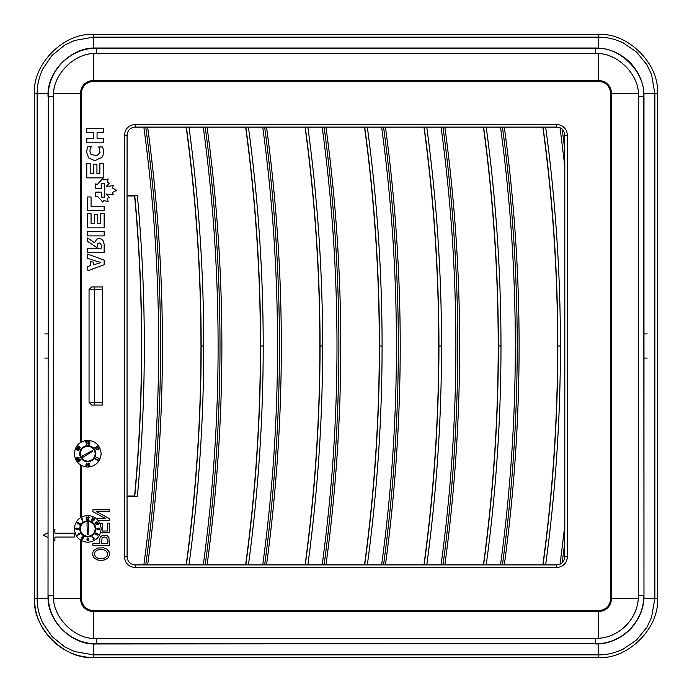 <?xml version="1.0" encoding="UTF-8"?>
<svg xmlns="http://www.w3.org/2000/svg" width="692" height="692" viewBox="0 0 692 692"><rect width="100%" height="100%" fill="white"/><g stroke="black" fill="none" stroke-linecap="round" stroke-linejoin="round"><path stroke-width="1.04" d="M87.737 515.428C95.833 516.284 100.314 520.756 101.162 528.852C100.314 520.756 95.833 516.284 87.737 515.428C79.649 516.284 75.169 520.756 74.321 528.852C75.169 536.949 79.649 541.421 87.737 542.277C95.833 541.421 100.314 536.949 101.162 528.852C100.314 536.949 95.833 541.421 87.737 542.277C79.649 541.421 75.169 536.949 74.321 528.852C75.169 520.756 79.649 516.284 87.737 515.428M78.551 533.177L80.142 533.835L77.556 535.323L78.551 533.177M87.737 520.73C92.641 521.249 95.349 523.956 95.859 528.852C95.349 533.748 92.641 536.456 87.737 536.975C82.841 536.456 80.134 533.748 79.623 528.852C80.134 523.956 82.841 521.249 87.737 520.73M98.056 524.778L98.134 524.043L95.963 524.951L98.558 523.446L98.056 524.778M96.897 534.847L95.487 533.999L96.067 532.987L98.255 534.328L97.745 535.219L96.828 534.492M98.143 528.342L97.139 528.671L97.503 529.614L96.958 529.389L96.941 528.454L98.368 528.048L99.657 528.454L99.536 529.432L98.091 529.441L98.143 528.342L97.139 528.671L97.537 529.319M94.268 518.68L94.328 519.995L94.026 519.311L92.598 521.18L94.103 518.585L94.501 519.683M92.719 518.844L91.171 520.358L92.676 517.763L92.719 518.844M89.363 517.529L88.766 517.443L88.464 519.779L88.464 516.777L89.363 517.529L88.654 516.777M82.651 519.13L81.907 519.043L82.815 521.223L81.319 518.619L82.651 519.13M92.157 536.776L94.432 538.86L93.065 539.656L93.922 538.748L91.889 536.931L93.489 538.151M76.933 528.679L78.239 529.19L77.885 528.048L78.724 528.826L77.789 529.648L76.059 529.441L75.67 528.818L76.449 528.082L75.973 528.826L76.812 529.069M81.665 538.817L82.339 539.604L81.284 538.999L81.846 537.546L82.348 538.125L83.144 537.796L83.057 536.914L82.114 536.975L83.213 536.646L83.403 537.987L82.858 538.48L81.95 538.056L81.665 538.817M86.846 518.853L86.119 517.607L86.881 516.777L87.676 517.642L86.889 517.088L86.431 517.599L87.737 519.779L86.119 519.779L87.313 519.433L86.846 518.853M96.698 521.863L97.78 522.088L97.546 523.04L95.678 523.948L95.133 523.619L95.366 522.668L96.698 521.863M79.485 525.02L79.779 523.801L77.599 523.931L77.262 522.858L78.412 522.598L77.53 522.996L77.755 523.662L80.289 523.619L79.485 525.02M87.806 540.919L87.192 540.582L87.166 538.203L88.446 538.367L88.334 539.587L87.235 539.457L87.538 540.521L88.507 540.175L88.282 540.72L87.192 540.582L86.933 539.319M98.653 523.619L98.359 524.605M98.195 534.89L97.745 535.219L98.195 534.89M96.742 533.117L95.548 533.359M95.937 534.518L95.487 533.999M98.8 529.657L98.091 529.441L98.8 529.657M96.759 528.922L96.958 529.389L97.451 528.152L99.207 528.152M92.84 517.858L93.074 518.862M81.483 518.524L82.469 518.818M78.282 528.524L77.833 528.351M83.213 536.646L83.585 537.286L82.625 536.577M83.144 537.796L83.057 536.914M82.114 537.649L82.348 538.125M86.569 518.04L87.106 518.68L86.431 517.599L86.889 517.088M95.678 523.948L95.133 523.619M97.546 523.04L96.854 523.55L97.546 523.04M97.78 522.088L97.849 522.564M78.205 523.758L79.018 523.61L77.755 523.662L77.53 522.996M87.322 540.149L87.789 540.616L88.204 540.149M80.272 528.852C80.748 533.359 83.239 535.85 87.737 536.326C92.244 535.85 94.735 533.359 95.211 528.852C94.735 524.346 92.244 521.854 87.737 521.379C83.239 521.854 80.748 524.346 80.272 528.852C80.748 533.359 83.239 535.85 87.737 536.326C92.244 535.85 94.735 533.359 95.211 528.852C94.735 524.346 92.244 521.854 87.737 521.379C83.239 521.854 80.748 524.346 80.272 528.852M96.889 533.722L96.136 533.29L95.755 533.774L96.534 534.345L96.889 533.722L95.816 533.506L96.534 534.345L96.889 533.722M97.096 534.587L97.953 534.423L97.382 534.086L97.096 534.587L97.935 534.734L97.382 534.086L97.096 534.587M99.51 528.852L98.818 528.377L98.152 528.861L98.792 529.345L99.51 528.852L98.325 528.515L98.792 529.345L99.51 528.852M95.392 523.463L97.494 522.642L97.131 522.062L95.435 523.048L95.781 523.645M87.348 538.523L87.417 539.353L88.109 539.353L88.1 538.359L87.348 538.523L87.763 539.535L88.1 538.359L87.348 538.523M77.919 534.769L79.078 534.094L78.698 533.437L77.919 534.769M87.417 534.7L88.066 534.7L88.498 523.334L87.737 522.028L86.984 523.334L87.417 534.7M87.737 440.259C79.649 441.115 75.169 445.587 74.321 453.684C75.169 445.587 79.649 441.115 87.737 440.259C95.833 441.115 100.314 445.587 101.162 453.684C100.314 445.587 95.833 441.115 87.737 440.259M74.321 453.684C75.169 461.78 79.649 466.252 87.737 467.109C79.649 466.252 75.169 461.78 74.321 453.684M87.737 467.109C95.833 466.252 100.314 461.78 101.162 453.684C100.314 461.78 95.833 466.252 87.737 467.109M87.737 445.562C92.641 446.081 95.349 448.788 95.859 453.684C95.349 458.58 92.641 461.287 87.737 461.806C82.841 461.287 80.134 458.58 79.623 453.684C80.134 448.788 82.841 446.081 87.737 445.562C82.841 446.081 80.134 448.788 79.623 453.684C80.134 458.58 82.841 461.287 87.737 461.806C92.641 461.287 95.349 458.58 95.859 453.684C95.349 448.788 92.641 446.081 87.737 445.562M99.155 448.451L98.601 449.826L98.619 448.918L96.292 449.817L99.034 448.234L96.292 449.817L98.619 448.918L98.601 449.826L99.155 448.451M86.413 465.491L86.803 463.026L86.803 466.192L85.635 465.024L86.803 466.192L86.803 463.026L86.413 465.491M98.325 460.353L97.062 460.958L97.529 460.336L95.392 459.107L98.325 460.353L95.591 458.77L97.529 460.336L97.062 460.958L98.325 460.353M76.172 458.286L77.175 457.178L79.087 457.265L78.923 458.407L77.521 459.263L76.604 459.203L76.172 458.286L76.604 459.203L77.521 459.263L78.923 458.407L79.087 457.265L77.175 457.178L76.172 458.286M77.971 445.968L79.442 446.279L80.315 447.975L79.243 448.407L77.798 447.629L77.4 446.807L77.971 445.968L77.4 446.807L77.798 447.629L79.243 448.407L80.315 447.975L79.442 446.279L77.971 445.968M87.521 441.237L85.981 441.608L86.941 443.451L86.682 444.351L85.488 441.237L87.521 441.237L85.488 441.237L86.682 444.351L86.941 443.451L85.981 441.608L87.521 441.237M96.456 457.265L99.389 458.519L98.126 459.125L98.593 458.502L96.456 457.265L98.593 458.502L98.126 459.125L99.389 458.519L96.456 457.265M88.1 463.294L88.818 462.974L89.735 463.683L89.259 466.088L88.247 466.001L87.789 464.574L88.1 463.294L87.901 465.474L89.259 466.088L89.735 463.683L88.818 462.974L88.1 463.294M77.383 450.137L76.181 449.186L76.838 448.035L79.225 449.316L78.473 450.613L77.746 450.527L77.383 450.137L78.473 450.613L79.225 449.316L76.838 448.035L76.181 449.186L77.383 450.137M96.093 447.525L96.768 446.063L98.013 446.47L97.736 447.811L97.736 446.643L96.966 446.401L95.825 449.004L94.778 447.196L95.877 448.355L96.093 447.525L95.877 448.355L94.778 447.196L95.825 449.004L96.966 446.401L97.736 446.643L97.736 447.811L98.169 447.205L97.434 445.977L96.768 446.063L96.093 447.525M79.995 459.471L79.147 458.934L80.41 459.929L79.364 461.132L77.504 460.958L77.928 459.566L79.286 459.86L79.303 460.716L79.995 459.471L79.303 460.716L78.715 459.427L77.4 460.197L77.928 461.365L79.364 461.132L80.41 459.929L79.147 458.934L79.995 459.471M88.974 441.185L89.995 442.793L88.974 444.402L87.945 442.793L88.974 441.185L88.014 442.05L88.057 443.684L88.974 444.402L89.683 444.074L89.882 441.894L88.974 441.185M80.272 453.684C80.748 458.191 83.239 460.682 87.737 461.157C92.244 460.682 94.735 458.191 95.211 453.684C94.735 449.177 92.244 446.686 87.737 446.219C83.239 446.686 80.748 449.177 80.272 453.684C80.748 458.191 83.239 460.682 87.737 461.157C92.244 460.682 94.735 458.191 95.211 453.684C94.735 449.177 92.244 446.686 87.737 446.219C83.239 446.686 80.748 449.177 80.272 453.684M78.81 457.94L76.57 458.701L78.36 457.161L78.81 457.94L78.36 457.161L76.57 458.701L78.81 457.94M77.807 446.522L79.243 446.625L80.038 447.819L77.807 447.041L77.807 446.522L79.597 448.079L80.038 447.3L79.243 446.625L77.807 446.522M89.268 465.612L88.386 465.638L88.818 463.285L89.268 465.612L88.818 463.285L88.386 465.638L89.268 465.612M77.945 450.181L77.712 449.298L78.577 449.065L78.43 450.25L77.945 450.181L78.81 449.947L78.81 449.29L77.712 449.298L77.945 450.181M76.578 448.65L77.253 448.442L77.435 449.151L76.518 449.039L77.435 449.151L77.253 448.442L76.578 448.65M78.187 461.106L77.764 460.344L78.654 459.817L79.096 460.587L78.187 461.106L79.096 460.587L78.135 459.903L78.187 461.106M88.524 443.823L88.974 441.505L89.415 443.823L88.524 443.823L89.415 443.823L88.974 441.505L88.524 443.823M92.97 451.046L92.641 450.483L82.59 455.786L81.838 457.092L82.59 455.786L92.641 450.483L92.97 451.046L83.343 457.092L81.838 457.092L83.343 457.092L92.97 451.046M141.54 346C141.54 396.127 139.23 446.141 134.603 496.052L127.051 496.052L127.051 195.948L134.603 195.948C139.23 245.859 141.54 295.873 141.54 346M91.595 146.479C89.657 148.944 89.441 151.557 90.937 154.307L96.932 155.804L99.994 152.534L99.293 148.114L98.437 147.024L102.312 146.912C104.129 150.398 104.034 153.832 102.018 157.205L94.778 160.717L88.714 157.984L86.439 151.73L88.014 146.479L91.595 146.479C89.657 148.944 89.441 151.557 90.937 154.307L96.932 155.804L99.994 152.534L99.293 148.114M90.194 163.693L90.194 173.571L93.671 173.571L93.723 164.315L96.932 164.315L96.932 173.571L99.856 173.571L99.856 163.693L103.272 163.693L103.186 177.896L86.777 177.896L86.777 163.693L90.194 163.693M97.062 132.622L97.062 138.495L103.272 138.495L103.272 142.846L86.777 142.846L86.872 138.521L93.671 138.521L93.671 132.622L86.777 132.622L86.777 128.357L103.272 128.383L103.272 132.622L97.062 132.622M91.059 206.294L104.172 206.294L104.172 210.584L87.676 210.584L87.676 196.969L91.059 196.969L91.059 206.294M101.24 197.168L101.24 192.099L95.764 192.142L95.193 196.666L97.434 196.225L102.831 202.107L103.843 200.637L108.116 201.614L107.407 198.275L109.345 197.281L106.369 194.158L113.254 194.885L112.467 192.471L116.645 190.283L112.467 188.086L113.254 185.681L106.369 186.399L109.345 183.285L107.407 182.29L108.116 178.943L103.843 179.92L102.831 178.45L97.434 184.34L95.193 183.89L95.764 188.414L101.24 188.458L101.24 183.397L104.665 183.397L104.665 197.168L101.24 197.168M87.737 231.586L87.676 235.911L104.146 235.911L104.146 231.586L87.737 231.586M90.782 265.494L87.676 266.489L87.893 270.745L104.146 264.742L104.146 260.131L87.676 254.094L87.676 258.393L100.833 262.588L93.55 264.854L93.55 262.294L90.782 261.481L90.782 265.494M87.676 252.407L104.146 252.407L104.146 244.146L103.056 240.704C101.309 238.394 99.181 237.936 96.681 239.32L94.544 242.71L87.642 237.987L87.642 241.378L97.027 247.675L97.356 244.337C98.93 242.321 100.21 242.581 101.222 245.106L101.257 248.212L87.676 248.212L87.676 252.407M91.059 223.577L94.57 223.577L94.57 214.312L97.771 214.312L97.771 223.577L100.755 223.577L100.755 213.69L104.146 213.69L104.146 227.858L87.676 227.858L87.676 213.742L91.059 213.664L91.059 223.577M98.177 520.41L109.258 520.41L109.258 518.585L96.404 511.535L109.258 511.535L109.258 509.831L92.892 509.831L92.892 511.656L105.746 518.697L96.517 518.697M100.565 532.823L109.258 532.823L109.258 523.117L107.321 523.117L107.321 531.041L102.312 531.041L102.312 523.619L100.392 523.619L100.392 524.363M105.504 535.184L102.537 535.4L100.435 536.758L99.596 539.103L99.544 543.583L92.892 543.583L92.892 545.357L109.258 545.357L108.947 537.667L107.589 535.954L105.504 535.184M103.523 547.822L97.762 548.021L93.844 550.451L92.84 552.363L92.641 554.612L93.256 556.705L94.709 558.435L97.788 560.036L101.681 560.425L105.184 559.785L108.108 557.83L109.457 555.079L109.051 551.688L107.009 549.24L103.523 547.822M106.663 194.002L106.43 194.487M106.43 186.07L106.663 186.555M103.056 240.704L104.146 244.146M53.673 540.331L54.893 540.936L54.893 537.07L74.191 537.07L74.191 533.212L54.893 533.212L54.893 529.345L53.673 529.951M48.025 532.779L43.319 535.141L48.025 537.502M560.062 127.795L564.81 166.27L564.56 132.994L562.172 129.162L560.062 127.795L556.757 127.086L135.139 127.086C130.286 127.596 127.596 130.286 127.086 135.139L127.051 195.948M560.062 564.205L564.81 525.73L564.56 559.006L562.172 562.838L560.062 564.205L556.757 564.914L135.139 564.914C130.286 564.404 127.596 561.714 127.086 556.861L127.051 496.052M657.4 346L657.4 93.662C660.038 64.442 627.558 31.962 598.338 34.6L93.662 34.6C64.442 31.962 31.962 64.442 34.6 93.662L34.6 598.338C31.962 627.558 64.442 660.038 93.662 657.4L598.338 657.4C627.558 660.038 660.038 627.558 657.4 598.338L657.4 346M657.4 598.338C660.038 627.558 627.558 660.038 598.338 657.4L93.662 657.4C62.116 658.23 33.77 629.884 34.6 598.338L34.6 93.662C31.962 64.442 64.442 31.962 93.662 34.6L598.338 34.6C627.558 31.962 660.038 64.442 657.4 93.662L657.4 598.338L643.906 598.338M54.858 540.936L54.893 537.07M74.156 537.07L74.156 533.212M54.858 529.345L54.893 533.212M134.603 496.052L137.345 496.622L127.086 496.622M134.603 195.948L137.345 195.378L127.086 195.378M564.81 525.73L564.81 166.27M562.172 562.838L564.819 542.173M564.836 556.852L564.56 559.006M562.172 129.162L564.819 149.827M564.836 135.148L564.56 132.994M101.473 543.583L107.321 543.583L107.286 539.172L106.603 537.649L104.163 536.957L102.079 537.866L101.473 543.583M100.824 558.617L104.838 557.977L107.078 556.16L107.563 553.038L105.599 550.486L102.719 549.552L99.285 549.56L96.499 550.512L94.882 552.242L94.527 554.776L95.531 556.723L97.684 558.133L100.824 558.617M383.558 127.077C393.411 199.72 398.341 272.691 398.341 346C398.341 419.309 393.411 492.28 383.558 564.923M385.427 564.949C395.288 492.297 400.218 419.317 400.227 346C400.218 272.683 395.288 199.703 385.427 127.051M364.701 127.06C374.562 199.711 379.501 272.691 379.51 346C379.501 419.309 374.562 492.289 364.701 564.94M364.52 564.949C374.381 492.297 379.311 419.317 379.32 346C379.311 272.683 374.381 199.703 364.52 127.051M324.107 127.077C333.968 199.72 338.89 272.691 338.898 346C338.89 419.309 333.968 492.28 324.107 564.923M325.984 564.949C335.845 492.297 340.775 419.317 340.784 346C340.775 272.683 335.845 199.703 325.984 127.051M305.258 127.06C315.12 199.711 320.059 272.691 320.059 346C320.059 419.309 315.12 492.289 305.258 564.94M305.077 564.949C314.938 492.297 319.868 419.317 319.877 346C319.868 272.683 314.938 199.703 305.077 127.051M264.664 127.077C274.516 199.72 279.447 272.691 279.456 346C279.447 419.309 274.516 492.28 264.664 564.923M266.532 564.949C276.393 492.297 281.333 419.317 281.333 346C281.333 272.683 276.393 199.703 266.532 127.051M245.816 127.06C255.677 199.711 260.607 272.691 260.616 346C260.607 419.309 255.677 492.289 245.816 564.94M245.625 564.949C255.486 492.297 260.426 419.317 260.434 346C260.426 272.683 255.486 199.703 245.625 127.051M205.221 127.077C215.074 199.72 220.004 272.691 220.013 346C220.004 419.309 215.074 492.28 205.221 564.923M207.09 564.949C216.951 492.297 221.881 419.317 221.89 346C221.881 272.683 216.951 199.703 207.09 127.051M186.373 127.06C196.234 199.711 201.164 272.691 201.173 346C201.164 419.309 196.234 492.289 186.373 564.94M186.183 564.949C196.044 492.297 200.983 419.317 200.983 346C200.983 272.683 196.044 199.703 186.183 127.051M145.778 127.077C155.631 199.72 160.561 272.691 160.561 346C160.561 419.309 155.631 492.28 145.778 564.923M147.647 564.949C157.508 492.297 162.438 419.317 162.447 346C162.438 272.683 157.508 199.703 147.647 127.051M543.038 127.06C552.899 199.711 557.838 272.691 557.838 346C557.838 419.309 552.899 492.289 543.038 564.94M542.857 564.949C552.718 492.297 557.648 419.317 557.657 346C557.648 272.683 552.718 199.703 542.857 127.051M502.444 127.077C512.296 199.72 517.227 272.691 517.235 346C517.227 419.309 512.296 492.28 502.444 564.923M504.312 564.949C514.173 492.297 519.112 419.317 519.112 346C519.112 272.683 514.173 199.703 504.312 127.051M483.596 127.06C493.457 199.711 498.387 272.691 498.396 346C498.387 419.309 493.457 492.289 483.596 564.94M483.414 564.949C493.275 492.297 498.205 419.317 498.214 346C498.205 272.683 493.275 199.703 483.414 127.051M443.001 127.077C452.853 199.72 457.784 272.691 457.793 346C457.784 419.309 452.853 492.28 443.001 564.923M444.869 564.949C454.731 492.297 459.661 419.317 459.67 346C459.661 272.683 454.731 199.703 444.869 127.051M424.153 127.06C434.014 199.711 438.944 272.691 438.953 346C438.944 419.309 434.014 492.289 424.153 564.94M423.962 564.949C433.823 492.297 438.763 419.317 438.763 346C438.763 272.683 433.823 199.703 423.962 127.051M134.776 496.199C139.403 446.236 141.722 396.17 141.73 346C141.722 295.83 139.403 245.764 134.776 195.801M644.537 358.084L647.228 358.084L644.537 358.084M47.463 358.084L44.772 358.084L47.463 358.084M47.463 333.916L44.772 333.916L47.463 333.916M644.537 333.916L647.228 333.916L644.537 333.916M53.673 96.344C51.77 75.229 75.229 51.77 96.344 53.673L595.656 53.673C616.771 51.77 640.23 75.229 638.327 96.344L638.327 595.656C638.924 618.44 618.44 638.924 595.656 638.327L96.344 638.327C75.229 640.23 51.77 616.771 53.673 595.656L53.673 96.344L48.31 96.344L48.025 595.656L48.31 96.344C47.636 70.696 70.696 47.636 96.344 48.31L96.344 48.025C71.397 46.649 46.753 71.319 48.025 96.344M53.673 595.656L48.31 595.656C47.636 621.304 70.696 644.364 96.344 643.69L595.656 643.69L96.344 643.975C71.397 645.351 46.753 620.681 48.025 595.656M102.667 405.062L94.423 405.062L102.667 405.062L102.71 402.372L94.423 402.372L94.423 286.938L91.733 286.938L102.667 286.938L102.71 289.628L94.423 289.628L102.477 289.628L102.477 402.372L94.423 402.372L94.423 289.628L89.052 289.628L89.052 402.372L89.052 289.628L94.423 289.628L94.423 286.938L102.667 286.938M102.52 405.062L102.477 402.372M102.52 286.938L102.477 289.628M595.656 48.025L595.656 48.31C619.418 46.165 645.835 72.582 643.69 96.344L643.975 96.344C644.096 83.87 639.365 72.478 629.807 62.159C619.643 52.678 608.259 47.964 595.656 48.025L96.344 48.025M94.423 405.062L91.733 405.062L94.423 405.062L94.423 402.372L89.052 402.372L94.423 402.372L94.423 405.062M595.656 643.975C608.259 644.036 619.643 639.322 629.807 629.841C639.365 619.522 644.096 608.13 643.975 595.656L643.69 96.344L638.327 96.344M91.733 286.938L89.052 289.628L91.733 286.938M91.733 405.062L89.052 402.372L91.733 405.062M643.975 96.344L643.975 595.656M81.241 441.946L81.241 93.662C81.976 86.119 86.119 81.985 93.662 81.241L598.338 81.241C605.881 81.976 610.015 86.119 610.759 93.662L610.759 598.338C610.024 605.881 605.881 610.015 598.338 610.759L93.662 610.759C86.119 610.024 81.985 605.881 81.241 598.338L81.241 540.59M81.241 517.106L81.241 465.431M124.465 135.208C125.105 128.686 128.686 125.105 135.208 124.465L556.688 124.465C563.21 125.105 566.791 128.686 567.423 135.208L567.423 556.792C566.791 563.314 563.21 566.895 556.688 567.535L135.208 567.535C128.686 566.895 125.105 563.314 124.465 556.792L124.465 135.208L127.155 135.208M638.24 598.338L611.693 598.338L611.693 93.662L610.759 93.662M93.662 638.24L93.662 611.693L598.338 611.693C606.426 610.906 610.88 606.452 611.693 598.338L610.759 598.338M598.338 638.24L598.338 610.759M80.307 540.028L80.307 598.338C81.102 606.452 85.557 610.906 93.662 611.693L93.662 610.759M53.76 598.338L81.241 598.338M638.24 93.662L611.693 93.662C610.88 85.549 606.426 81.094 598.338 80.307L93.662 80.307C85.557 81.094 81.102 85.549 80.307 93.662L80.307 442.508M80.307 464.86L80.307 517.677M53.76 93.662L81.241 93.662M93.662 53.76L93.662 81.241M598.338 53.76L598.338 81.241M135.208 127.155L135.208 124.465M127.155 556.792L124.465 556.792M135.208 564.845L135.208 567.535M556.688 564.845L556.688 567.535M564.741 556.792L567.423 556.792M564.741 135.208L567.423 135.208M556.688 127.155L556.688 124.465M643.906 93.662L654.874 93.662L654.874 598.338L651.553 617.42L646.994 627.125L636.571 639.988L623.181 649.122C615.032 653.014 606.754 654.926 598.338 654.874L93.662 654.874L93.662 643.906M598.338 643.906L598.338 657.4M93.662 657.4L93.662 654.874L74.58 651.553L64.875 646.994L52.012 636.571L42.878 623.181C38.986 615.041 37.074 606.754 37.126 598.338L37.126 93.662L48.094 93.662M48.094 598.338L34.6 598.338M34.6 93.662L37.126 93.662C37.169 84.874 39.081 76.596 42.878 68.819L52.012 55.429L64.875 45.006L74.58 40.447L93.662 37.126L93.662 48.094M93.662 34.6L93.662 37.126L598.338 37.126L598.338 48.094M598.338 34.6L598.338 37.126C607.126 37.169 615.413 39.081 623.181 42.878L636.571 52.012L646.994 64.875L651.553 74.572L654.874 93.662L657.4 93.662M143.85 127.086C153.719 199.728 158.658 272.691 158.658 346C158.658 419.309 153.719 492.272 143.85 564.914M137.345 496.622C141.99 446.522 144.317 396.317 144.317 346C144.317 295.683 141.99 245.478 137.345 195.378M545.659 564.914C555.503 492.272 560.425 419.3 560.433 346L557.838 346M545.659 127.086C555.503 199.728 560.425 272.7 560.433 346M381.629 127.086C391.499 199.728 396.438 272.691 396.438 346C396.438 419.309 391.499 492.272 381.629 564.914M367.331 127.086C377.166 199.728 382.096 272.7 382.096 346L379.51 346M367.331 564.914C377.166 492.272 382.096 419.3 382.096 346M322.178 127.086C332.048 199.728 336.987 272.691 336.995 346C336.987 419.309 332.048 492.272 322.178 564.914M307.879 564.914C317.723 492.272 322.645 419.3 322.654 346L320.059 346M307.879 127.086C317.723 199.728 322.645 272.7 322.654 346M262.735 127.086C272.605 199.728 277.544 272.691 277.553 346C277.544 419.309 272.605 492.272 262.735 564.914M248.437 127.086C258.28 199.728 263.202 272.7 263.211 346L260.616 346M248.437 564.914C258.28 492.272 263.202 419.3 263.211 346M203.292 127.086C213.162 199.728 218.101 272.691 218.11 346C218.101 419.309 213.162 492.272 203.292 564.914M188.994 127.086C198.829 199.728 203.759 272.7 203.768 346L201.173 346M188.994 564.914C198.829 492.272 203.759 419.3 203.768 346M500.515 127.086C510.385 199.728 515.324 272.691 515.332 346C515.324 419.309 510.385 492.272 500.515 564.914M486.216 127.086C496.06 199.728 500.982 272.7 500.991 346L498.396 346M486.216 564.914C496.06 492.272 500.982 419.3 500.991 346M441.072 127.086C450.942 199.728 455.881 272.691 455.89 346C455.881 419.309 450.942 492.272 441.072 564.914M426.774 127.086C436.617 199.728 441.539 272.7 441.548 346L438.953 346M426.774 564.914C436.617 492.272 441.539 419.3 441.548 346M96.344 643.975L96.344 638.327M595.656 53.673L595.656 48.31L96.344 48.31L96.344 53.673M638.327 595.656L643.69 595.656C644.364 621.304 621.304 644.364 595.656 643.69L595.656 638.327"/></g></svg>
